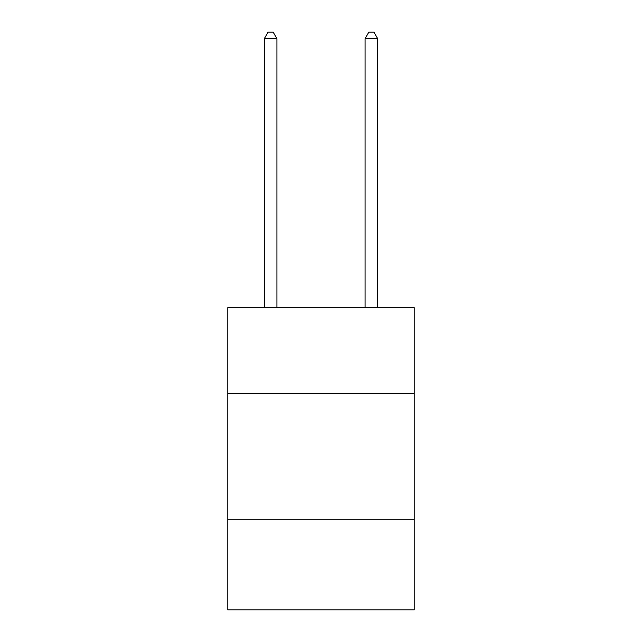 <?xml version="1.0" encoding="UTF-8"?>
<svg xmlns="http://www.w3.org/2000/svg" width="642" height="642" viewBox="0 0 642 642"><rect width="100%" height="100%" fill="white"/><g stroke="black" fill="none" stroke-linecap="round" stroke-linejoin="round"><path stroke-width="0.96" d="M414.194 393.289L414.194 307.654L227.806 307.654L227.806 393.289L414.194 393.289L414.194 609.9L227.806 609.9L227.806 393.289M414.194 519.226L227.806 519.226M276.919 307.654L276.919 38.648L264.327 38.648L264.327 307.654M264.327 38.648L268.107 32.1L273.147 32.1L276.919 38.648M377.673 307.654L377.673 38.648L365.081 38.648L365.081 307.654M365.081 38.648L368.853 32.1L373.893 32.1L377.673 38.648"/></g></svg>
